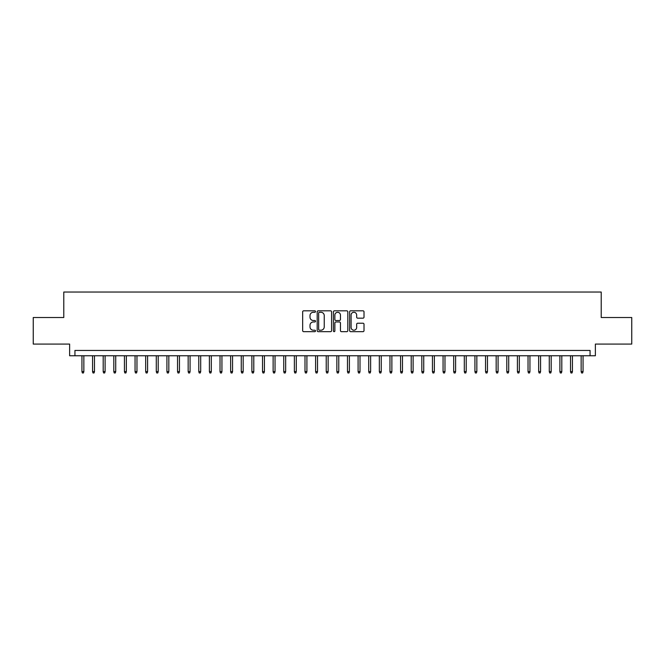 <?xml version="1.0" encoding="UTF-8"?>
<svg xmlns="http://www.w3.org/2000/svg" width="665" height="665" viewBox="0 0 665 665"><rect width="100%" height="100%" fill="white"/><g stroke="black" fill="none" stroke-linecap="round" stroke-linejoin="round"><path stroke-width="1" d="M315.509 311.544A0.732 0.732 0 0 0 314.778 310.813L303.697 310.813A1.039 1.039 0 0 0 302.658 311.86L302.658 330.621A1.039 1.039 0 0 0 303.697 331.669L314.778 331.669A0.732 0.732 0 0 0 315.509 330.937A0.732 0.732 0 0 0 314.778 330.206L313.34 330.206A3.333 3.333 0 0 1 310.006 326.872L310.006 325.31A3.333 3.333 0 0 1 313.34 321.968L314.778 321.968A0.732 0.732 0 0 0 315.509 321.245A0.732 0.732 0 0 0 314.778 320.513L313.34 320.513A3.333 3.333 0 0 1 310.006 317.172L310.006 315.609A3.333 3.333 0 0 1 313.34 312.276L314.778 312.276A0.732 0.732 0 0 0 315.509 311.544M362.965 318.169A1.039 1.039 0 0 0 364.013 317.122L364.013 311.86A1.039 1.039 0 0 0 362.965 310.813L350.663 310.813A1.039 1.039 0 0 0 349.624 311.86L349.624 330.621A1.039 1.039 0 0 0 350.663 331.669L362.965 331.669A1.039 1.039 0 0 0 364.013 330.621L364.013 324.262A1.039 1.039 0 0 0 362.965 323.223L357.704 323.223A1.039 1.039 0 0 0 356.664 324.262L356.664 327.421A2.785 2.785 0 0 1 353.871 330.206A2.785 2.785 0 0 1 351.087 327.421L351.087 315.069A2.785 2.785 0 0 1 353.871 312.276A2.785 2.785 0 0 1 356.664 315.069L356.664 317.122A1.039 1.039 0 0 0 357.704 318.169L362.965 318.169M590.063 355.758L595.375 355.758L595.375 344.079L631.75 344.079L631.75 317.521L601.218 317.521L601.218 292.035L63.782 292.035L63.782 317.521L33.25 317.521L33.25 344.079L69.626 344.079L69.626 355.758L590.063 355.758L590.063 350.447L74.937 350.447L74.937 355.758M331.586 311.86A1.039 1.039 0 0 0 330.547 310.813L318.244 310.813A1.039 1.039 0 0 0 317.197 311.86L317.197 330.621A1.039 1.039 0 0 0 318.244 331.669L330.547 331.669A1.039 1.039 0 0 0 331.586 330.621L331.586 311.86M334.453 310.813L346.756 310.813A1.039 1.039 0 0 1 347.803 311.86L347.803 330.621A1.039 1.039 0 0 1 346.756 331.669L341.494 331.669A1.039 1.039 0 0 1 340.447 330.621L340.447 323.015A1.039 1.039 0 0 0 339.408 321.968L335.916 321.968A1.039 1.039 0 0 0 334.869 323.015L334.869 330.937A0.732 0.732 0 0 1 334.146 331.669A0.732 0.732 0 0 1 333.414 330.937L333.414 311.86A1.039 1.039 0 0 1 334.453 310.813M319.391 312.276A0.732 0.732 0 0 0 318.66 313.007L318.66 329.474A0.732 0.732 0 0 0 319.391 330.206L320.904 330.206A3.333 3.333 0 0 0 324.237 326.872L324.237 315.609A3.333 3.333 0 0 0 320.904 312.276L319.391 312.276M340.447 315.119A2.785 2.785 0 0 0 337.662 312.326A2.785 2.785 0 0 0 334.869 315.119L334.869 319.466A1.039 1.039 0 0 0 335.916 320.513L339.408 320.513A1.039 1.039 0 0 0 340.447 319.466L340.447 315.119M83.856 371.585L83.433 372.965L82.369 372.965L81.945 371.585L83.856 371.585L83.856 355.758M81.945 371.585L81.945 355.758M94.48 371.585L94.056 372.965L92.992 372.965L92.568 371.585L94.48 371.585L94.48 355.758M92.568 371.585L92.568 355.758M105.103 371.585L104.679 372.965L103.615 372.965L103.191 371.585L105.103 371.585L105.103 355.758M103.191 371.585L103.191 355.758M115.727 371.585L115.294 372.965L114.239 372.965L113.815 371.585L115.727 371.585L115.727 355.758M113.815 371.585L113.815 355.758M126.342 371.585L125.918 372.965L124.854 372.965L124.43 371.585L126.342 371.585L126.342 355.758M124.43 371.585L124.43 355.758M136.965 371.585L136.541 372.965L135.477 372.965L135.053 371.585L136.965 371.585L136.965 355.758M135.053 371.585L135.053 355.758M147.588 371.585L147.165 372.965L146.101 372.965L145.677 371.585L147.588 371.585L147.588 355.758M145.677 371.585L145.677 355.758M158.203 371.585L157.78 372.965L156.724 372.965L156.292 371.585L158.203 371.585L158.203 355.758M156.292 371.585L156.292 355.758M168.827 371.585L168.403 372.965L167.339 372.965L166.915 371.585L168.827 371.585L168.827 355.758M166.915 371.585L166.915 355.758M179.45 371.585L179.026 372.965L177.962 372.965L177.538 371.585L179.45 371.585L179.45 355.758M177.538 371.585L177.538 355.758M190.074 371.585L189.65 372.965L188.586 372.965L188.162 371.585L190.074 371.585L190.074 355.758M188.162 371.585L188.162 355.758M200.689 371.585L200.265 372.965L199.209 372.965L198.777 371.585L200.689 371.585L200.689 355.758M198.777 371.585L198.777 355.758M211.312 371.585L210.888 372.965L209.824 372.965L209.4 371.585L211.312 371.585L211.312 355.758M209.4 371.585L209.4 355.758M221.935 371.585L221.512 372.965L220.447 372.965L220.024 371.585L221.935 371.585L221.935 355.758M220.024 371.585L220.024 355.758M232.559 371.585L232.127 372.965L231.071 372.965L230.647 371.585L232.559 371.585L232.559 355.758M230.647 371.585L230.647 355.758M243.174 371.585L242.75 372.965L241.686 372.965L241.262 371.585L243.174 371.585L243.174 355.758M241.262 371.585L241.262 355.758M253.797 371.585L253.373 372.965L252.309 372.965L251.885 371.585L253.797 371.585L253.797 355.758M251.885 371.585L251.885 355.758M264.421 371.585L263.997 372.965L262.933 372.965L262.509 371.585L264.421 371.585L264.421 355.758M262.509 371.585L262.509 355.758M275.036 371.585L274.612 372.965L273.556 372.965L273.124 371.585L275.036 371.585L275.036 355.758M273.124 371.585L273.124 355.758M285.659 371.585L285.235 372.965L284.171 372.965L283.747 371.585L285.659 371.585L285.659 355.758M283.747 371.585L283.747 355.758M296.282 371.585L295.859 372.965L294.795 372.965L294.371 371.585L296.282 371.585L296.282 355.758M294.371 371.585L294.371 355.758M306.906 371.585L306.482 372.965L305.418 372.965L304.994 371.585L306.906 371.585L306.906 355.758M304.994 371.585L304.994 355.758M317.521 371.585L317.097 372.965L316.041 372.965L315.609 371.585L317.521 371.585L317.521 355.758M315.609 371.585L315.609 355.758M328.144 371.585L327.72 372.965L326.656 372.965L326.232 371.585L328.144 371.585L328.144 355.758M326.232 371.585L326.232 355.758M338.768 371.585L338.344 372.965L337.28 372.965L336.856 371.585L338.768 371.585L338.768 355.758M336.856 371.585L336.856 355.758M349.391 371.585L348.959 372.965L347.903 372.965L347.479 371.585L349.391 371.585L349.391 355.758M347.479 371.585L347.479 355.758M360.006 371.585L359.582 372.965L358.518 372.965L358.094 371.585L360.006 371.585L360.006 355.758M358.094 371.585L358.094 355.758M370.629 371.585L370.206 372.965L369.142 372.965L368.718 371.585L370.629 371.585L370.629 355.758M368.718 371.585L368.718 355.758M381.253 371.585L380.829 372.965L379.765 372.965L379.341 371.585L381.253 371.585L381.253 355.758M379.341 371.585L379.341 355.758M391.876 371.585L391.444 372.965L390.388 372.965L389.964 371.585L391.876 371.585L391.876 355.758M389.964 371.585L389.964 355.758M402.491 371.585L402.067 372.965L401.003 372.965L400.579 371.585L402.491 371.585L402.491 355.758M400.579 371.585L400.579 355.758M413.115 371.585L412.691 372.965L411.627 372.965L411.203 371.585L413.115 371.585L413.115 355.758M411.203 371.585L411.203 355.758M423.738 371.585L423.314 372.965L422.25 372.965L421.826 371.585L423.738 371.585L423.738 355.758M421.826 371.585L421.826 355.758M434.353 371.585L433.929 372.965L432.873 372.965L432.441 371.585L434.353 371.585L434.353 355.758M432.441 371.585L432.441 355.758M444.976 371.585L444.553 372.965L443.488 372.965L443.065 371.585L444.976 371.585L444.976 355.758M443.065 371.585L443.065 355.758M455.6 371.585L455.176 372.965L454.112 372.965L453.688 371.585L455.6 371.585L455.6 355.758M453.688 371.585L453.688 355.758M466.223 371.585L465.791 372.965L464.735 372.965L464.311 371.585L466.223 371.585L466.223 355.758M464.311 371.585L464.311 355.758M476.838 371.585L476.414 372.965L475.35 372.965L474.926 371.585L476.838 371.585L476.838 355.758M474.926 371.585L474.926 355.758M487.462 371.585L487.038 372.965L485.974 372.965L485.55 371.585L487.462 371.585L487.462 355.758M485.55 371.585L485.55 355.758M498.085 371.585L497.661 372.965L496.597 372.965L496.173 371.585L498.085 371.585L498.085 355.758M496.173 371.585L496.173 355.758M508.708 371.585L508.276 372.965L507.22 372.965L506.796 371.585L508.708 371.585L508.708 355.758M506.796 371.585L506.796 355.758M519.323 371.585L518.899 372.965L517.836 372.965L517.412 371.585L519.323 371.585L519.323 355.758M517.412 371.585L517.412 355.758M529.947 371.585L529.523 372.965L528.459 372.965L528.035 371.585L529.947 371.585L529.947 355.758M528.035 371.585L528.035 355.758M540.57 371.585L540.146 372.965L539.082 372.965L538.658 371.585L540.57 371.585L540.57 355.758M538.658 371.585L538.658 355.758M551.185 371.585L550.761 372.965L549.706 372.965L549.273 371.585L551.185 371.585L551.185 355.758M549.273 371.585L549.273 355.758M561.809 371.585L561.385 372.965L560.321 372.965L559.897 371.585L561.809 371.585L561.809 355.758M559.897 371.585L559.897 355.758M572.432 371.585L572.008 372.965L570.944 372.965L570.52 371.585L572.432 371.585L572.432 355.758M570.52 371.585L570.52 355.758M583.055 371.585L582.631 372.965L581.567 372.965L581.144 371.585L583.055 371.585L583.055 355.758M581.144 371.585L581.144 355.758"/></g></svg>
